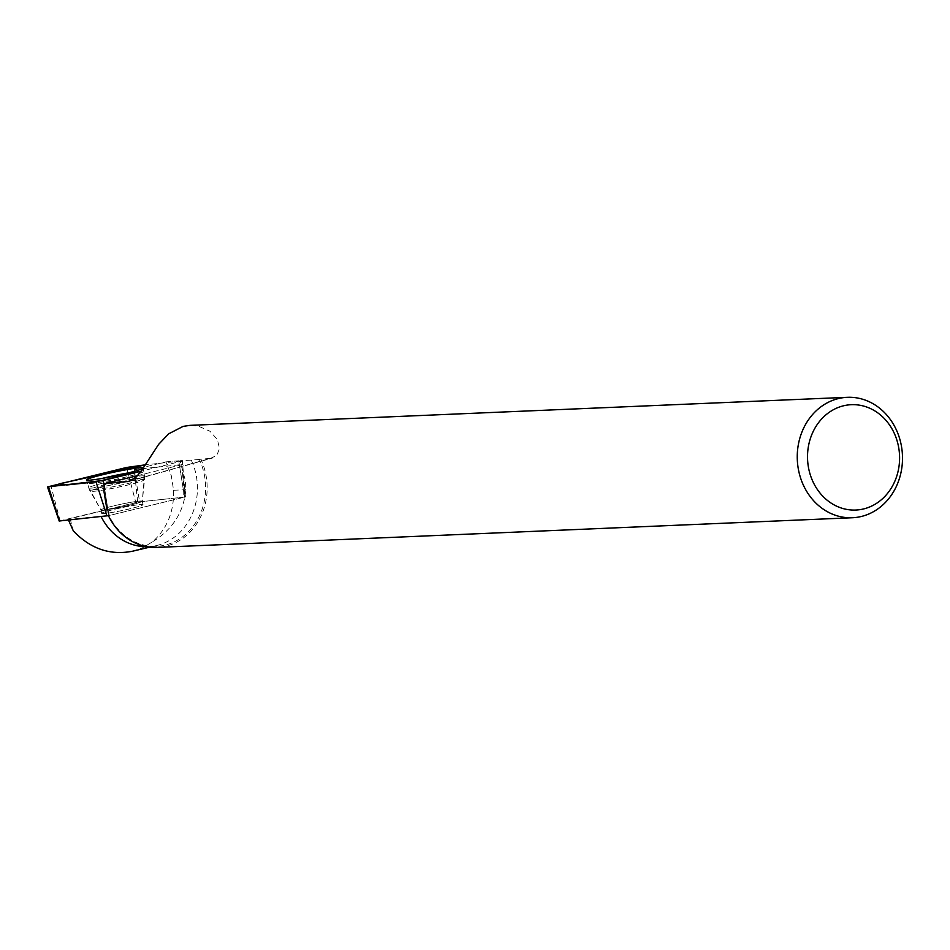 <?xml version="1.0" encoding="UTF-8"?>
<svg xmlns="http://www.w3.org/2000/svg" width="950" height="950" viewBox="0 0 950 950"><rect width="100%" height="100%" fill="white"/><g stroke="black" fill="none" stroke-linecap="round" stroke-linejoin="round"><path stroke-width="0.71" stroke-dasharray="4.75 3.56" d="M102.386 512.834A21.126 1.437 -11.9 0 0 101.662 513.392A21.126 1.437 -11.9 0 0 122.633 510.435A21.126 1.437 -11.9 0 0 143.011 504.676A21.126 1.437 -11.9 0 0 124.937 507.027A21.126 1.437 -11.9 0 0 102.386 512.834M59.458 520.98L137.702 502.075L185.452 496.969L108.882 515.612L104.156 485.901M181.319 460.964L145.374 464.835L141.099 471.259L182.364 460.988L181.319 460.964L185.179 496.969M109.393 515.47L108.015 510.162L107.089 510.364L109.143 515.529L185.107 497.004L139.591 501.861L70.122 518.712L68.305 519.555L109.143 515.529M131.183 480.569L210.508 458.375L200.842 459.183A60.266 52.606 -92.4 0 1 207.159 488.739A60.266 52.606 -92.4 0 1 157.106 547.414M210.508 458.375L216.826 455.371L219.509 448.495L217.384 439.589L210.081 431.312L198.099 426.027L189.976 425.374M200.842 459.183L199.298 459.468A59.137 51.621 -92.4 0 1 156.513 546.309A59.137 51.621 -92.4 0 1 108.87 515.387M199.298 459.468L191.271 460.144A59.137 51.621 -92.4 0 1 156.809 545.478A59.137 51.621 -92.4 0 1 148.331 546.654A59.137 51.621 -92.4 0 1 146.811 546.701M137.512 475.665L182.661 464.455L134.247 469.549L165.894 461.878L171.297 475.701L173.589 490.259C174.135 511.409 167.224 528.521 152.855 541.571L143.177 547.485L132.501 551.226M152.855 541.571C172.698 529.388 183.706 512.109 185.856 489.725L185.345 480.427L179.918 460.702L191.271 460.144M165.894 461.878L179.918 460.702M134.247 469.549L139.591 501.861M181.699 464.443L184.716 497.004M104.346 513.511A21.126 1.437 168.1 0 1 101.662 513.368A21.126 1.437 168.1 0 1 122.028 507.609A21.126 1.437 168.1 0 1 142.999 504.652A21.126 1.437 168.1 0 1 127.751 509.283A21.126 1.437 168.1 0 1 104.346 513.511M128.594 472.851A28.773 1.947 168.1 0 1 140.125 471.212A28.773 1.947 168.1 0 1 143.806 471.414A28.773 1.947 168.1 0 1 116.054 479.251A28.773 1.947 168.1 0 1 87.495 483.289A28.773 1.947 168.1 0 1 101.994 478.456M92.969 489.998A28.298 1.924 168.1 0 1 89.419 489.891A28.298 1.924 168.1 0 1 89.359 489.82A28.298 1.924 168.1 0 1 109.725 483.609A28.298 1.924 168.1 0 1 141.123 477.945A28.298 1.924 168.1 0 1 144.732 478.135A28.298 1.924 168.1 0 1 144.721 478.23A28.298 1.924 168.1 0 1 123.654 484.488A28.298 1.924 168.1 0 1 92.969 489.998M179.502 465.476L183.683 491.803L183.825 497.42M70.122 518.712L73.34 530.919M137.702 502.075L133.855 466.082M60.111 520.802L50.908 485.818M126.576 467.471L135.791 502.443M184.549 497.266L178.956 462.08M143.474 476.853A28.441 1.936 168.1 0 1 113.192 484.654A28.441 1.936 168.1 0 1 88.801 487.849A28.441 1.936 168.1 0 1 116.232 480.082A28.441 1.936 168.1 0 1 144.447 476.116A28.441 1.936 168.1 0 1 143.474 476.853M143.082 480.581A27.241 1.853 -11.9 0 0 144.008 479.94A27.241 1.853 -11.9 0 0 116.981 483.669A27.241 1.853 -11.9 0 0 90.761 491.174A27.241 1.853 -11.9 0 0 114.606 487.932A27.241 1.853 -11.9 0 0 143.082 480.581M141.55 501.766A21.126 1.437 168.1 0 1 118.999 507.561A21.126 1.437 168.1 0 1 100.926 509.924A21.126 1.437 168.1 0 1 101.662 509.366A21.126 1.437 168.1 0 1 124.201 503.571A21.126 1.437 168.1 0 1 142.274 501.208A21.126 1.437 168.1 0 1 141.55 501.766M103.621 510.067A21.126 1.437 168.1 0 1 100.926 509.924A21.126 1.437 168.1 0 1 121.303 504.165A21.126 1.437 168.1 0 1 142.274 501.208A21.126 1.437 168.1 0 1 127.027 505.839A21.126 1.437 168.1 0 1 103.621 510.067M108.015 510.162L104.156 485.889M173.589 490.259L185.856 489.725M185.452 496.969L182.364 460.988M143.011 504.676L142.274 501.208L144.447 476.116L143.319 467.97M101.662 513.392L100.926 509.924L88.801 487.849L86.545 479.952M156.513 546.309L148.331 546.654M156.809 545.478L149.779 547.141M129.093 481.353L212.503 458.019M144.732 478.135L143.806 471.414M89.359 489.82L87.495 483.289M101.662 513.368L100.926 509.924L89.419 489.891M142.999 504.652L142.274 501.208L144.721 478.23M185.107 497.004L182.661 464.455"/><path stroke-width="1.43" d="M108.882 515.612L59.458 520.98M145.374 464.835L126.576 467.471L47.5 486.923L103.289 480.439L141.099 471.259L95.998 481.828L66.773 484.975L59.173 483.823L145.374 464.835M143.308 468.053A29.011 1.971 -11.9 0 0 143.319 467.97A29.011 1.971 -11.9 0 0 118.572 471.188A29.011 1.971 -11.9 0 0 87.543 479.168A29.011 1.971 -11.9 0 0 86.545 479.952A29.011 1.971 -11.9 0 0 111.435 476.686A29.011 1.971 -11.9 0 0 142.322 468.73A29.011 1.971 -11.9 0 0 143.236 468.16M107.089 510.364L103.954 491.411L104.334 483.704L137.512 475.665M852.447 517.738A60.266 52.606 87.6 0 0 902.5 459.076A60.266 52.606 87.6 0 0 847.305 397.314A60.266 52.606 87.6 0 0 797.311 459.776A60.266 52.606 87.6 0 0 852.447 517.738L157.106 547.414A60.266 52.606 -92.4 0 1 108.466 515.707M847.305 397.314L189.976 425.363L183.112 426.384L168.649 433.841L158.626 444.363L141.229 471.081L136.159 477.031L129.093 481.353L104.334 483.704M146.811 546.701A59.137 51.621 -92.4 0 1 101.127 516.61M149.779 547.141L132.501 551.226C110.141 555.584 90.416 548.815 73.34 530.919L68.649 520.41M899.591 458.719A52.725 46.027 87.6 0 0 831.096 411.065A52.725 46.027 87.6 0 0 829.979 502.336A52.725 46.027 87.6 0 0 899.591 458.719M101.994 478.456A28.773 1.947 168.1 0 1 128.594 472.851M106.97 515.981L96.021 481.816M48.545 486.934L59.494 521.099M103.289 480.439L104.156 485.901M126.979 481.745L131.183 480.569M59.221 521.087L47.5 486.923"/></g></svg>
